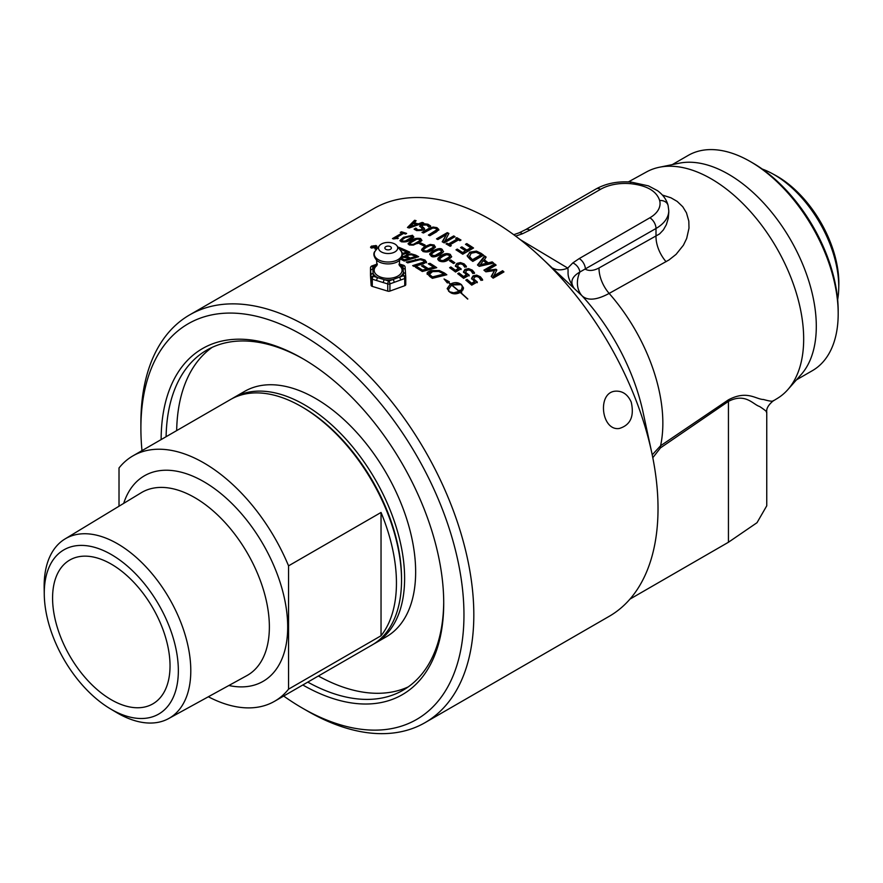 <?xml version="1.0" encoding="UTF-8"?>
<svg xmlns="http://www.w3.org/2000/svg" width="883" height="883" viewBox="0 0 883 883"><rect width="100%" height="100%" fill="white"/><g stroke="black" fill="none" stroke-linecap="round" stroke-linejoin="round"><path stroke-width="1.32" d="M631.235 402.129C634.435 416.346 630.44 425.131 619.248 428.487C601.202 431.246 596.72 391.677 615.915 391.147C622.791 390.959 627.89 394.624 631.235 402.129M762.25 169.05A91.479 52.814 60 0 1 772.073 173.498A91.479 52.814 60 0 1 838.751 286.655A91.479 52.814 60 0 1 838.718 288.94A91.479 52.814 60 0 1 837.658 299.679M838.718 288.94L838.817 285.341A87.251 50.375 -120 0 0 838.85 283.156A87.251 50.375 -120 0 0 775.241 175.22L772.073 173.498M398.984 264.37L402.946 265.584A2.174 1.777 -3.6 0 1 405.12 267.218A2.174 2.174 0 0 0 403.575 265.275A2.174 0.828 107 0 0 402.946 265.584L403.586 275.673L399.37 277.196A2.174 0.949 70.1 0 1 400.529 280.043L404.745 278.52A2.174 1.258 0 0 0 405.761 277.45A2.174 1.777 176.4 0 0 403.586 275.673A2.174 0.949 70.1 0 1 404.745 278.52L404.745 285.706A2.174 1.258 0 0 0 405.761 284.646A2.174 1.258 0 0 0 405.761 284.602L405.761 277.505M404.745 285.706L389.922 291.081L389.922 283.885A2.174 0.949 -109.9 0 0 388.763 281.037A2.174 0.828 107 0 0 387.747 283.929A2.174 1.258 0 0 0 389.922 283.885L400.529 280.043M405.75 277.218L405.584 274.536A2.174 1.777 -3.6 0 0 405.573 274.447L405.573 274.447A2.174 1.777 -3.6 0 0 403.399 272.803A15.618 9.018 0 0 1 399.37 277.196L388.763 281.037L384.37 279.701A2.174 0.828 107 0 0 383.354 282.593L387.747 283.929L387.747 291.125A2.174 1.258 0 0 0 389.922 291.081M387.747 291.125L372.284 286.401L372.284 279.205A2.174 0.828 -73 0 1 373.31 276.313A2.174 1.777 176.4 0 0 371.125 278.145A2.174 1.258 0 0 0 372.284 279.205L383.354 282.593M394.138 282.361A2.174 0.949 70.1 0 0 392.979 279.514A15.618 9.018 0 0 1 384.37 279.701L377.703 277.659A2.174 0.828 107 0 0 376.677 280.551M370.496 267.869A2.174 1.258 0 0 0 370.485 268.002A2.174 1.258 0 0 0 370.485 268.046A2.174 1.777 -3.6 0 1 372.67 266.224L376.875 264.701A15.618 9.018 0 0 0 372.847 269.094L373.123 273.443A15.618 9.018 0 0 0 377.085 277.317A15.618 9.018 0 0 0 377.703 277.659L373.31 276.313L373.123 273.443A2.174 1.777 176.4 0 0 370.948 275.275L371.125 285.33A2.174 1.258 0 0 0 372.284 286.401M371.125 285.33L370.485 275.242A2.174 1.258 0 0 1 370.485 275.187A2.174 1.258 0 0 0 370.485 275.187L370.485 268.002A2.174 2.174 0 0 1 371.92 265.949A2.174 0.949 -109.9 0 1 372.67 266.224L372.847 269.094A2.174 1.777 176.4 0 0 370.672 270.915L370.948 275.275M399.017 264.492A15.618 9.018 0 0 1 403.123 268.443A2.174 1.777 -3.6 0 1 405.297 270.088L405.297 270.088A2.174 1.777 -3.6 0 1 405.308 270.176L405.584 274.536M377.218 264.536L376.875 264.701A2.174 0.949 -109.9 0 0 376.136 264.425L371.92 265.949M388.531 253.531A9.614 5.552 180 0 1 379.348 245.728A9.614 5.552 180 0 1 388.123 242.439A9.614 5.552 180 0 1 396.897 245.728A9.614 5.552 180 0 1 388.531 253.531M388.266 249.878A3.267 1.887 180 0 1 384.856 247.991A3.267 1.887 180 0 1 388.123 246.103A3.267 1.887 180 0 1 391.39 247.991A3.267 1.887 180 0 1 388.266 249.878M170.033 665.859A83.046 47.947 60 0 1 152.825 703.872A83.046 47.947 60 0 1 69.779 655.926A83.046 47.947 60 0 1 69.779 560.032A83.046 47.947 60 0 1 133.775 582.283A83.046 47.947 60 0 1 170.033 665.859M232.063 398.674A141.688 81.799 60 0 1 233.587 397.747L244.624 391.379A141.688 81.799 60 0 1 353.807 429.337A141.688 81.799 60 0 1 415.65 571.919A141.688 81.799 60 0 1 386.312 636.786L375.275 643.155A141.688 81.799 60 0 1 373.719 644.016M233.587 397.747A141.688 81.799 60 0 1 342.77 435.705A141.688 81.799 60 0 1 404.613 578.288A141.688 81.799 60 0 1 375.275 643.155M110.11 708.674L116.17 712.294A103.686 59.867 -120 0 0 168.675 718.552A103.686 59.867 -120 0 0 190.794 670.727A103.686 59.867 -120 0 0 145.11 565.937A103.686 59.867 -120 0 0 64.989 538.972A103.686 59.867 -120 0 0 44.15 586.058A103.686 59.867 -120 0 0 44.161 587.57L44.271 594.623A94.823 54.746 60 0 1 44.26 593.244A94.823 54.746 60 0 1 111.7 554.767A94.823 54.746 60 0 1 178.344 671.577A94.823 54.746 60 0 1 110.11 708.674A94.823 54.746 60 0 1 44.271 594.623M381.037 512.46A141.688 81.799 60 0 1 396.445 583.012A141.688 81.799 60 0 1 381.037 635.76L288.553 689.159L288.553 565.848L381.037 512.46L381.037 635.76M288.553 565.848A141.688 81.799 60 0 0 132.947 455.86A141.688 81.799 60 0 0 119.017 467.968L119.017 506.224M132.947 455.86L230.507 399.524A141.688 81.799 60 0 1 301.346 406.544A141.688 81.799 60 0 1 401.533 580.076A141.688 81.799 60 0 1 372.196 644.932L274.624 701.257A141.688 81.799 60 0 1 208.355 696.764M288.553 689.159A141.688 81.799 60 0 1 274.624 701.257M401.533 580.076L401.533 578.288A139.503 80.541 60 0 0 302.891 407.438L301.346 406.544M212.163 347.35A196.324 113.355 -120 0 0 176.666 430.617M318.355 676.014A196.324 113.355 -120 0 0 408.2 686.908M414.072 222.682A235.408 135.982 60 0 1 418.189 223.885L422.184 222.439A235.408 135.982 60 0 1 423.641 222.913L409.215 228.002A235.408 135.982 -120 0 0 407.449 227.494L414.591 220.275A235.408 135.982 60 0 1 416.103 220.673L414.072 223.41A234.536 135.485 60 0 1 418.189 224.613L422.184 223.178A234.536 135.485 60 0 1 422.549 223.289M408.012 227.648L414.591 221.015A234.536 135.485 60 0 1 415.518 221.247M409.833 227.637L416.577 225.198L416.577 224.47A235.408 135.982 -120 0 0 413.244 223.498L409.833 227.637M409.833 226.909L416.577 224.47M418.189 223.885L418.189 224.613M422.184 222.439L422.184 223.178M414.591 220.275L414.591 221.015M373.829 246.688A235.408 135.982 60 0 1 374.282 246.821L375.441 246.147A235.408 135.982 60 0 1 375.794 246.247L373.255 247.715A235.408 135.982 -120 0 0 372.096 247.395L373.84 245.706A235.408 135.982 60 0 1 374.249 245.816L373.829 246.997M373.189 246.81L372.505 247.207A235.408 135.982 60 0 1 373.255 247.417L373.928 247.019A235.408 135.982 -120 0 0 373.189 246.81M373.84 245.706L373.84 246.434A234.536 135.485 60 0 1 373.939 246.467M372.251 246.721L372.251 247.428M429.083 264.282L429.999 264.028A234.536 135.485 60 0 1 435.981 267.869M422.372 266.445L423.277 266.191A234.536 135.485 60 0 1 428.244 269.315L433.597 267.88L433.597 267.174A235.408 135.982 -120 0 0 428.277 263.785L429.999 263.322L429.999 264.028M416.357 267.803L417.251 267.549A234.536 135.485 60 0 1 422.571 270.838L426.533 269.768L426.533 269.061A235.408 135.982 -120 0 0 421.566 265.949L423.277 265.485L423.277 266.191M423.277 265.485A235.408 135.982 60 0 1 428.244 268.598L428.244 269.315M428.244 268.598L433.597 267.174M429.999 263.322A235.408 135.982 60 0 1 436.743 267.67L422.295 271.5A235.408 135.982 -120 0 0 415.551 267.317L417.251 266.832L417.251 267.549M417.251 266.832A235.408 135.982 60 0 1 422.571 270.121L426.533 269.061M422.571 270.121L422.571 270.838M420.738 258.741L424.955 260.01L426.5 262.085L423.112 263.929L414.105 266.467A235.408 135.982 -120 0 0 412.67 265.628L424.138 261.986L423.31 260.474L420.12 259.657L407.725 262.869A235.408 135.982 -120 0 0 406.29 262.096L420.738 258.741L420.738 259.447L424.955 260.717L426.5 262.803M413.487 266.103L421.677 263.785L424.138 262.692L424.193 261.909M407.151 262.56L420.738 259.447M427.184 274.37L431.092 271.313C431.93 270.695 434.679 270.673 439.348 271.247L444.337 273.664A234.536 135.485 60 0 1 446.081 274.933M429.513 274.646L431.5 276.843A234.536 135.485 60 0 1 432.593 277.604L443.719 274.834L443.719 274.116A235.408 135.982 -120 0 0 442.626 273.322L438.674 271.456L432.56 271.611L429.513 274.216M429.491 274.425L431.5 276.125A235.408 135.982 60 0 1 432.593 276.887L443.719 274.116M432.593 276.887L432.593 277.604M427.184 273.653C426.655 272.681 427.957 271.666 431.092 270.606L439.348 270.529L444.337 272.946A235.408 135.982 60 0 1 446.82 274.756L432.372 278.333A235.408 135.982 -120 0 0 429.911 276.6L427.173 273.454M439.348 270.529L439.348 271.247M402.118 256.335L405.275 256.423L406.92 254.304L411.312 253.851L411.312 254.569L415.584 255.794A234.536 135.485 60 0 1 417.825 256.986M405.352 257.108L406.92 255.021L411.312 254.569M411.312 253.851L415.584 255.088A235.408 135.982 60 0 1 418.685 256.732L404.237 261.015A235.408 135.982 -120 0 0 401.368 259.569L400.661 259.205M404.977 255.706L405.352 257.063M405.275 256.423L405.275 257.052M401.886 257.085L403.873 256.975M407.129 256.434L408.641 257.196A235.408 135.982 60 0 1 410.264 258.035L410.264 258.752L415.606 257.152L415.606 256.445A235.408 135.982 -120 0 0 414.447 255.827L411.39 254.757L408.509 255.01L407.129 256.854L408.641 257.913A234.536 135.485 60 0 1 410.264 258.752M410.264 258.035L415.606 256.445M401.478 258.002L403.056 259.094A235.408 135.982 60 0 1 404.436 259.79L404.436 260.496L408.663 259.227L408.663 258.52A235.408 135.982 -120 0 0 407.041 257.681L402.438 257.273L401.478 258.719L403.056 259.801A234.536 135.485 60 0 1 404.436 260.496M404.436 259.79L408.663 258.52M447.239 288.862L450.374 284.138A235.408 135.916 -120 0 0 448.233 282.428L447.35 282.946L444.05 278.962L449.326 281.798L448.409 282.571M459.138 291.18L462.019 290.628M459.083 291.865A234.536 135.408 60 0 1 459.259 292.019L459.745 290.971A235.408 135.916 -120 0 0 459.138 290.452L462.019 289.9L461.566 292.56A235.408 135.916 -120 0 0 460.959 292.03L460.473 292.339A235.408 135.916 60 0 1 467.824 298.984L467.648 299.094A235.408 135.916 -120 0 0 460.297 292.45C455.992 294.503 452.328 294.26 449.315 291.732L453.752 292.792L459.083 291.39A235.408 135.916 -120 0 0 451.599 285.11L448.454 289.492L449.315 291.732L447.217 288.509L450.374 284.138M450.374 284.613A234.536 135.408 60 0 1 450.562 284.756L458.752 283.741M445.131 280.253L448.685 282.174M448.465 289.856L448.608 291.235M451.975 293.388L456.831 293.068L459.083 292.118L459.083 291.39M462.129 285.882L463.498 288.299M461.941 289.194L462.273 287.262M448.409 282.328A235.408 135.916 60 0 1 450.562 284.028C454.535 281.964 458.167 282.174 461.456 284.657L451.776 285.01A235.408 135.916 60 0 1 459.259 291.28L459.745 290.971M459.259 291.28L459.259 292.019M450.562 284.028L450.562 284.756M461.456 284.657L463.509 287.935L462.902 290.021A235.408 135.872 -120 0 0 461.677 288.973L462.295 286.876L461.456 284.657M402.14 253.553L406.787 252.097A235.408 135.982 -120 0 0 401.964 249.922L403.686 249.37L403.686 250.088A234.536 135.485 60 0 1 409.028 252.527M403.686 249.37A235.408 135.982 60 0 1 409.933 252.251L402.284 254.624M402.913 250.331L403.686 250.088M406.787 252.097L406.787 252.814L402.251 254.238M429.712 254.613L433.178 251.467C437.052 249.26 440.065 248.84 442.24 250.187L443.564 251.589M431.743 254.425L432.206 255.982L434.955 256.269L441.71 252.163L441.047 250.165L438.321 249.911L434.646 251.589L431.743 253.719L431.577 254.701M431.743 253.719L432.206 255.275L434.955 255.562L441.5 251.787L441.5 252.505L441.047 250.882M440.087 254.768C435.319 257.085 432.295 257.483 431.014 255.96L429.767 253.73L433.178 250.761C437.836 248.421 440.86 247.991 442.24 249.47L443.476 251.821L440.087 254.768M398.266 247.483L398.796 248.035A234.536 135.485 60 0 1 402.019 249.37M398.796 247.317A235.408 135.982 60 0 1 402.968 249.061L401.5 249.536A235.408 135.982 -120 0 0 400.12 248.951M420.44 244.205L421.07 243.84A234.536 135.485 60 0 1 424.48 245.463M421.07 243.123A235.408 135.982 60 0 1 425.153 245.077L423.84 245.838A235.408 135.982 -120 0 0 419.756 243.885L421.07 243.123L421.07 243.84M376.18 249.282A235.408 135.982 -120 0 0 374.845 248.863L377.692 247.858M408.145 243.995L411.588 241.059C415.374 238.874 418.399 238.267 420.65 239.26L421.953 240.331M419.458 239.227L419.911 240.606L419.458 239.227L416.732 239.216L410.154 243.013L410.617 244.337L413.365 244.381L419.911 240.606L419.911 241.324L419.458 239.944L419.911 241.324L417.03 243.366L413.365 245.099L410.617 245.055L410.154 243.741L410.617 245.055M410.154 243.013L410.617 244.337M418.498 243.311L409.425 245.032L408.078 243.653L411.588 240.342C413.608 238.565 416.633 237.957 420.65 238.542L421.886 240.496L418.498 243.311M471.61 278.995L473.111 276.567L476.654 275.86L480.363 277.483L482.582 280.286M473.63 278.907L477.295 281.953L471.732 285.165A235.408 135.982 -120 0 0 465.816 280.143L467.074 279.414A235.408 135.982 60 0 1 471.61 283.233L474.48 281.567L471.61 278.266L473.111 275.838L476.654 275.132L480.363 276.754L482.582 279.547L481.047 280.43A235.408 135.982 -120 0 0 480.948 280.341L479.094 277.45L476.875 276.511L474.568 277.063L473.63 279.205L477.295 282.692M474.48 281.567L474.48 282.306L471.61 283.962L471.61 283.233M467.074 279.414L467.074 280.143A234.536 135.485 60 0 1 471.61 283.962M466.334 280.573L467.074 280.143M401.125 232.659L401.379 232.516A234.536 135.485 60 0 1 405.838 233.885M393.299 238.852L402.195 233.719L402.195 232.991A235.408 135.982 -120 0 0 400.275 232.417L401.379 231.776L401.379 232.516M401.379 231.776A235.408 135.982 60 0 1 406.644 233.421L405.551 234.05A235.408 135.982 -120 0 0 403.586 233.421L396.357 237.593L396.357 238.322A234.536 135.485 60 0 1 397.516 238.697M396.357 237.593A235.408 135.982 60 0 1 398.321 238.233L393.597 238.951A235.408 135.982 -120 0 0 392.482 238.598L402.195 232.991M463.52 272.472L465.01 270.11L468.553 269.337L472.262 270.805L474.48 273.432M465.529 272.328L469.193 275.143L463.63 278.355A235.408 135.982 -120 0 0 457.714 273.686L458.983 272.957A235.408 135.982 60 0 1 463.509 276.5L466.39 274.845L463.52 271.743L465.01 269.381L468.553 268.62L472.262 270.088L474.48 272.715L472.946 273.598A235.408 135.982 -120 0 0 472.846 273.509L470.992 270.783L468.774 269.944L466.467 270.529L465.529 272.626L469.193 275.871M466.39 274.845L466.39 275.573L463.509 277.229L463.509 276.5M458.983 272.957L458.983 273.675A234.536 135.485 60 0 1 463.509 277.229M458.244 274.094L458.983 273.675M484.425 270.584L494.69 264.657A234.536 135.485 60 0 1 495.606 265.419M491.478 276.655L494.513 270.584L485.893 271.821A235.408 135.982 -120 0 0 483.906 270.154L494.69 263.929L494.69 264.657M494.69 263.929A235.408 135.982 60 0 1 496.125 265.121L486.831 270.496L495.97 269.238A235.408 135.982 60 0 1 496.842 269.988L493.31 276.832L502.604 271.456A234.536 135.485 60 0 1 503.442 272.207M486.831 270.496L486.831 271.224L495.97 269.966A234.536 135.485 60 0 1 496.555 270.474M493.31 276.092L502.604 270.728L502.604 271.456M502.604 270.728A235.408 135.982 60 0 1 503.939 271.92L493.156 278.156A235.408 135.982 -120 0 0 491.202 276.412L494.513 270.584M495.97 269.238L495.97 269.966M455.418 266.423L456.908 264.116L460.451 263.3L464.16 264.613L466.379 267.074M457.427 266.236L461.092 268.818L455.529 272.03A235.408 135.982 -120 0 0 449.613 267.704L450.882 266.964A235.408 135.982 60 0 1 455.407 270.253L458.288 268.598L455.418 265.706L456.908 263.41L460.451 262.582L464.16 263.896L466.379 266.357L464.844 267.24A235.408 135.982 -120 0 0 464.745 267.163L462.891 264.602L460.672 263.84L458.365 264.459L457.427 266.523L461.092 269.536M458.288 268.598L458.288 269.315L455.407 270.982L455.407 270.253M450.882 266.964L450.882 267.681A234.536 135.485 60 0 1 455.407 270.982M450.164 268.101L450.882 267.681M484.094 259.591A235.408 135.982 60 0 1 488.222 262.847L492.206 261.898A235.408 135.982 60 0 1 493.663 263.079L479.237 266.368A235.408 135.982 -120 0 0 477.471 264.977L484.612 255.949A235.408 135.982 60 0 1 486.136 257.096L484.094 260.319A234.536 135.485 60 0 1 488.222 263.576L492.206 262.615A234.536 135.485 60 0 1 492.968 263.233M477.824 265.253L484.612 256.666A234.536 135.485 60 0 1 485.771 257.538M479.855 265.573L486.599 263.962L486.599 263.233A235.408 135.982 -120 0 0 483.266 260.606L479.855 265.573M479.855 264.845L486.599 263.233M488.222 262.847L488.222 263.576M492.206 261.898L492.206 262.615M484.612 255.949L484.612 256.666M450.76 259.966A235.408 135.982 60 0 1 454.844 262.77L453.531 263.531A235.408 135.982 -120 0 0 449.447 260.728L450.76 259.966L450.76 260.684A234.536 135.485 60 0 1 454.281 263.09M450.021 261.114L450.76 260.684M466.081 244.701L466.776 244.304A234.536 135.485 60 0 1 472.957 248.333M461.169 247.968L461.853 247.571A234.536 135.485 60 0 1 466.809 250.805L470.816 248.487L470.816 247.77A235.408 135.982 -120 0 0 465.496 244.326L466.776 243.587L466.776 244.304M456.577 250.187L457.262 249.79A234.536 135.485 60 0 1 462.582 253.244L465.54 250.827A235.408 135.982 -120 0 0 460.573 247.604L461.853 246.865L461.853 247.571M461.853 246.865A235.408 135.982 60 0 1 466.809 250.088L466.809 250.805M466.809 250.088L470.816 247.77M466.776 243.587A235.408 135.982 60 0 1 473.531 248.002L462.747 254.238A235.408 135.982 -120 0 0 455.992 249.823L457.262 249.083L457.262 249.79M457.262 249.083A235.408 135.982 60 0 1 462.582 252.527L465.54 250.827M462.582 252.527L462.582 253.244M437.813 259.436L441.279 256.213C445.131 254.017 448.156 253.653 450.341 255.121L451.666 256.644M441.279 255.507C444.359 253.443 447.383 253.079 450.341 254.414L451.588 256.898L448.189 259.9C445.418 261.92 442.394 262.262 439.116 260.904L437.813 259.436L437.979 258.277L440.407 256.026L441.279 255.507L441.279 256.213M439.844 258.564L440.308 260.209L443.056 260.595L449.602 256.821L449.149 255.11L446.412 254.757L442.747 256.412L439.844 258.564L439.668 259.58M439.844 259.271L440.308 260.927L443.056 261.302L449.602 257.527L449.877 256.103L449.602 257.527L449.149 255.816M456.323 238.631L456.798 238.355A234.536 135.485 60 0 1 460.374 240.408M448.487 244.734L457.074 239.779L457.074 239.061A235.408 135.982 -120 0 0 455.694 238.289L456.798 237.648A235.408 135.982 60 0 1 460.981 240.055L459.877 240.695A235.408 135.982 -120 0 0 458.509 239.889L449.922 244.845A235.408 135.982 60 0 1 451.301 245.651L450.198 246.291A235.408 135.982 -120 0 0 446.014 243.885L447.118 243.244L447.118 243.951A234.536 135.485 60 0 1 448.487 244.734L448.487 244.017L457.074 239.061M449.922 244.845L449.922 245.562A234.536 135.485 60 0 1 450.683 246.004M447.118 243.244A235.408 135.982 60 0 1 448.487 244.017M456.798 237.648L456.798 238.355M421.621 250.253L425.076 247.185C428.928 244.977 431.953 244.481 434.138 245.706L435.451 246.975M425.076 246.467L430.176 244.436L434.138 244.988L435.374 247.196L431.986 250.088C429.602 252.008 426.577 252.472 422.913 251.478L421.699 249.326L423.928 247.174L425.076 246.467L425.076 247.185M423.641 249.315L424.105 250.794L426.853 250.982L433.398 247.218L432.946 245.684L430.22 245.507L426.544 247.218L423.641 249.315L423.487 250.286M423.641 250.032L424.105 251.5L426.853 251.699L433.398 247.924L433.674 246.556L433.398 247.924L432.946 246.401M437.184 239.194L447.295 233.344A234.536 135.485 60 0 1 448.586 233.995M442.515 241.964L446.39 234.602L437.858 239.536A235.408 135.982 -120 0 0 436.511 238.863L447.295 232.637L447.295 233.344M447.295 232.637A235.408 135.982 60 0 1 448.906 233.443L444.392 242.019L453.685 236.644A234.536 135.485 60 0 1 454.392 237.03M444.392 241.313L453.685 235.938L453.685 236.644M453.685 235.938A235.408 135.982 60 0 1 455.021 236.666L444.237 242.891A235.408 135.982 -120 0 0 442.206 241.787L446.39 234.602M400.054 240.871L403.487 238.013L412.549 236.004L413.84 236.953M403.487 237.295L412.549 235.286L413.752 237.163L410.396 239.856C408.498 241.578 405.474 242.218 401.324 241.776L399.977 240.518L403.487 237.295L403.487 238.013M404.955 237.814L402.052 239.856L402.516 241.081L405.264 241.037L411.809 237.262L411.357 235.982L408.63 236.048L404.955 237.814M402.052 239.856L402.516 241.081M402.052 240.584L402.516 241.81L405.264 241.754L411.809 237.98L411.357 236.699M411.809 237.98L411.357 235.982M422.758 232.715L433.056 227.77L436.93 228.377L438.807 230.176M429.094 235.386L435.12 231.898L436.831 229.933M433.056 227.052L436.93 227.648L438.807 229.481L436.555 231.821L429.822 235.706A235.408 135.982 -120 0 0 428.387 235.077L436.831 229.723L435.705 228.355L432.813 228.035L423.443 233.002A235.408 135.982 -120 0 0 422.008 232.428L428.741 228.542L433.056 227.052L433.056 227.77M476.423 251.092L481.114 253.344A235.408 135.982 60 0 1 483.597 255.176L472.813 261.412A235.408 135.982 -120 0 0 470.352 259.591L467.339 256.324L469.701 252.174L476.423 251.092L476.423 251.81L481.114 254.061A234.536 135.485 60 0 1 483.056 255.485M467.228 255.827L469.701 252.891L476.423 251.81M467.339 256.324L467.206 255.474M469.226 256.07L471.522 258.818A235.408 135.982 60 0 1 472.615 259.624L472.615 260.342L480.915 255.54L480.915 254.823A235.408 135.982 -120 0 0 479.822 254.028L476.125 252.295L471.18 253.222L469.315 257.108L471.522 259.536A234.536 135.485 60 0 1 472.615 260.342M469.193 256.423L469.315 257.108M472.615 259.624L480.915 254.823M419.745 226.501L424.127 224.514L427.924 224.911L430.628 226.699M414.546 229.536L415.794 228.818A234.536 135.485 60 0 1 415.893 228.852L417.736 230.562L421.655 230.386L421.931 228.907M421.842 225.96L424.557 229.47M415.794 228.09A235.408 135.982 60 0 1 415.893 228.123L417.736 229.834L421.655 229.657L421.931 228.178L419.657 226.136L420.86 224.779L424.127 223.785L427.924 224.194L430.628 225.982L428.829 227.019A235.408 135.982 -120 0 0 428.719 226.986L426.787 224.944L422.582 225.154L422.262 226.556L424.557 228.741L423.299 230.132L416.588 230.584L414.083 229.083L415.794 228.09L415.794 228.818M415.893 228.123L415.893 228.852M421.655 230.386L421.931 228.178M423.719 227.538L423.719 228.256M422.582 225.154L422.262 227.284M375.573 245.64L371.831 246.214L371.831 247.803L375.573 247.273L375.573 245.64L376.765 246.655M375.915 245.441L376.886 246.225L375.926 247.372L371.478 248.013L370.518 247.207L371.478 246.114L375.915 245.772M371.015 247.869L371.015 247.13L371.831 248.09M307.361 710.97L302.428 708.122L307.361 710.97A235.408 135.916 -120 0 0 307.361 710.97A235.408 135.916 -120 0 0 425.065 722.636A235.408 135.916 -120 0 0 425.065 450.805A235.408 135.916 -120 0 0 189.657 314.889A235.408 135.916 -120 0 0 140.894 422.659L140.894 428.354A228.432 131.887 60 0 1 302.428 335.087A228.432 131.887 60 0 1 463.961 614.866A228.432 131.887 60 0 1 302.428 708.122L302.428 708.122A228.432 131.887 60 0 1 283.675 696.036M629.976 599.104L728.442 542.25L757.007 522.703L766.753 505.804L766.753 412.195C766.201 408.73 768.298 405.01 773.033 401.037L777.382 398.399A130.783 75.508 -120 0 0 787.791 389.668A130.783 75.508 -120 0 0 776.587 247.858A130.783 75.508 -120 0 0 659.369 167.251A130.783 75.508 -120 0 0 646.61 171.887L628.376 181.909M189.657 314.889L373.862 208.543A235.408 135.916 60 0 1 536.985 253.708A235.408 135.916 60 0 1 651.709 452.427A235.408 135.916 60 0 1 609.27 616.279L425.065 722.636M302.814 684.987A199.812 115.364 -120 0 0 443.719 603.177A199.812 115.364 -120 0 0 302.428 358.454A199.812 115.364 -120 0 0 161.136 439.579M443.719 601.753A196.324 113.355 60 0 1 403.056 690.208A196.324 113.355 60 0 1 307.781 682.117M166.103 436.721A196.324 113.355 60 0 1 206.732 350.154A196.324 113.355 60 0 1 303.664 359.182M141.986 450.639A228.432 131.887 60 0 1 140.894 428.354M672.261 164.624L688.21 155.408A124.249 71.733 60 0 1 750.329 161.567A124.249 71.733 60 0 1 838.188 313.741A124.249 71.733 60 0 1 812.459 370.617L796.51 379.822M838.188 313.741L838.188 310.893A120.761 69.724 -120 0 0 752.802 162.991L750.329 161.567M787.791 389.668L801.212 374.502A124.249 71.733 -120 0 0 790.572 239.779A124.249 71.733 -120 0 0 679.215 163.2L659.369 167.251M536.985 253.708L582.018 295.783C587.625 300.937 596.676 300.143 609.149 293.421L669.027 259.933L676.08 254.359L683.42 245.198L686.676 238.465L688.994 228.178L688.817 221.136L686.466 212.825L682.769 206.754L677.173 201.401L670.959 197.803L662.405 195.055M773.287 400.595C773.133 401.666 769.877 401.301 763.519 399.502C755.914 399.425 747.195 389.867 728.409 399.844A13.079 6.678 -125.1 0 0 728.442 401.379C745.539 392.549 753.155 404.613 759.59 406.489C765.186 410.176 767.47 412.14 766.466 412.383M728.409 399.844L660.572 445.76A13.079 6.921 -123.8 0 0 660.506 447.858L728.442 401.379L728.442 542.25M668.773 212.494L668.221 218.487L666.356 224.668L663.376 229.9L659.601 233.907L599.016 267.968A26.159 15.386 -119 0 0 609.149 293.421A134.326 77.549 -120 0 1 660.572 445.76L652.228 454.855M553.045 268.244A26.159 17.329 128.7 0 0 567.769 268.101L520.33 239.69M651.709 452.427L643.089 412.339A155.32 89.68 -120 0 0 582.018 295.783A26.159 21.126 -45.5 0 1 579.888 272.019C571.831 276.71 569.855 282.041 573.983 288.013L573.983 288.013C565.628 275.176 568.95 273.046 567.769 268.101L572.813 262.924A8.72 5.828 -129.4 0 1 579.888 272.019L656.003 228.487A43.598 25.166 0 0 0 668.773 210.684L668.089 205.452C666.577 199.668 663.023 194.724 657.427 190.629L648.431 185.871L631.179 182.097C617.99 181.059 606.312 183.333 596.157 188.896A8.72 5.033 60 0 1 600.517 189.326A34.879 20.132 180 0 1 630.418 183.664A8.72 1.071 -85 0 1 631.179 182.097M515.639 236.114L522.372 233.796A8.72 4.095 -112.1 0 0 519.094 232.836L513.729 234.712M630.418 183.664C646.864 185.43 656.61 191.059 659.656 200.54A8.72 7.042 -14.7 0 1 668.089 205.452M596.157 188.896L525.551 229.668A8.72 5.033 60 0 1 529.91 230.099L600.517 189.326M659.656 200.54A34.879 20.132 180 0 1 649.844 217.803L579.226 258.576A8.72 5.033 60 0 1 585.396 269.249C589.226 271.18 593.762 270.75 599.016 267.968M649.844 217.803A8.72 5.033 60 0 1 656.003 228.487L656.003 236.346A26.159 15.397 -119 0 0 666.069 261.71M405.761 284.646L405.761 277.45A2.174 1.258 0 0 0 405.761 277.405A2.174 2.174 0 0 0 405.761 277.317L405.12 267.218A2.174 1.777 -3.6 0 1 405.12 267.317L405.297 269.999M370.485 275.242L370.672 270.915M399.58 265.717A13.94 8.046 180 0 1 397.063 276.489A13.94 8.046 180 0 1 378.266 276.004A13.94 8.046 180 0 1 376.677 265.717M400.783 250.739A13.863 8.002 180 0 1 388.708 262.008A13.863 8.002 180 0 1 375.463 250.739C372.957 253.057 373.399 256.28 376.776 260.419A13.687 7.903 0 0 0 399.48 260.419C402.858 256.28 403.288 253.057 400.783 250.739L396.897 245.728M64.989 538.972L141.247 492.736A105.596 60.971 60 0 1 222.847 520.197A105.596 60.971 60 0 1 269.37 626.919A105.596 60.971 60 0 1 246.843 675.627L168.675 718.552M123.697 503.376A118.675 68.521 60 0 1 263.123 544.303A118.675 68.521 60 0 1 228.852 685.506M424.955 260.01L424.955 260.717M421.677 263.079L421.677 263.785M415.297 259.447L415.297 260.154M431.5 276.125L431.5 276.843M431.092 270.606L431.092 271.313M444.337 272.946L444.337 273.664M406.92 254.304L406.92 255.021M415.584 255.088L415.584 255.794M408.641 257.196L408.641 257.913M403.056 259.094L403.056 259.801M438.619 253.885L438.619 254.602M434.955 255.562L434.955 256.269M433.178 250.761L433.178 251.467M442.24 249.47L442.24 250.187M417.03 242.648L417.03 243.366M413.365 244.381L413.365 245.099M411.588 240.342L411.588 241.059M420.65 238.542L420.65 239.26M476.654 275.132L476.654 275.86M473.111 275.838L473.111 276.567M480.363 276.754L480.363 277.483M474.899 280.264L474.899 281.004M468.553 268.62L468.553 269.337M465.01 269.381L465.01 270.11M472.262 270.088L472.262 270.805M466.798 273.587L466.798 274.304M460.451 262.582L460.451 263.3M456.908 263.41L456.908 264.116M464.16 263.896L464.16 264.613M458.696 267.383L458.696 268.101M450.341 254.414L450.341 255.121M443.056 260.595L443.056 261.302M446.721 258.94L446.721 259.646M434.138 244.988L434.138 245.706M426.853 250.982L426.853 251.699M430.518 249.293L430.518 249.999M412.549 235.286L412.549 236.004M405.264 241.037L405.264 241.754M408.928 239.282L408.928 239.999M428.741 228.542L428.741 229.26M436.93 227.648L436.93 228.377M435.12 231.18L435.12 231.898M469.701 252.174L469.701 252.891M481.114 253.344L481.114 254.061M471.522 258.818L471.522 259.536M417.736 229.834L417.736 230.562M420.86 224.779L420.86 225.507M424.127 223.785L424.127 224.514M427.924 224.194L427.924 224.911M652.802 457.714L660.506 447.858M522.372 233.796L529.91 230.099M579.226 258.576L572.813 262.924M377.35 263.984L376.136 264.425M399.193 263.929L403.575 265.275M379.348 245.728L375.463 250.739M399.359 265.54L399.624 260.286M376.898 265.54L376.633 260.286M401.467 257.924L401.467 258.631M448.454 289.492L448.454 290.22M462.295 286.898L462.295 287.626M420.187 239.988L420.187 240.706M409.9 243.598L409.9 244.315M401.798 240.408L401.798 241.136M412.085 236.666L412.085 237.395M422.383 229.569L422.383 228.84M376.379 246.335L376.379 247.074M525.551 229.668L519.094 232.836M668.773 212.527L668.773 210.684"/></g></svg>
